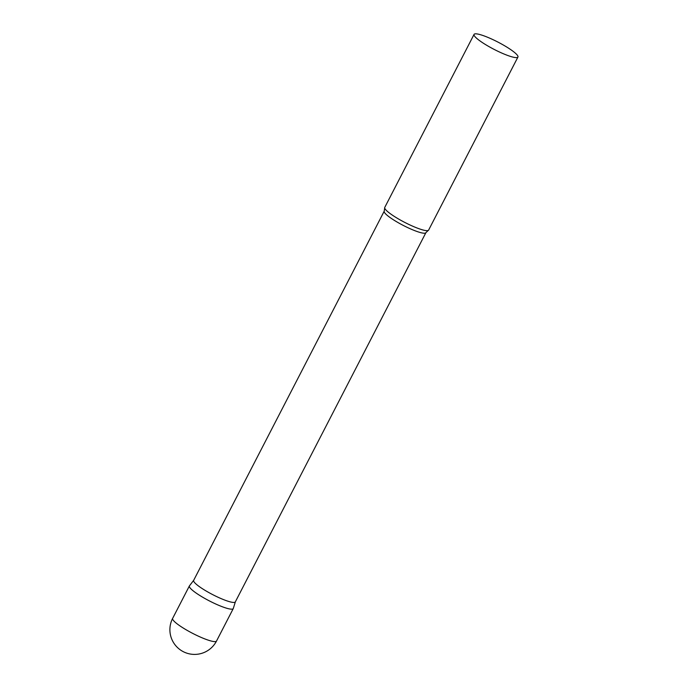 <?xml version="1.0" encoding="UTF-8"?>
<svg xmlns="http://www.w3.org/2000/svg" width="688" height="688" viewBox="0 0 688 688"><rect width="100%" height="100%" fill="white"/><g stroke="black" fill="none" stroke-linecap="round" stroke-linejoin="round"><path stroke-width="1.03" d="M216.514 641.044L233.258 608.596A24.691 4.119 -152.7 0 1 219.463 605.621A24.691 4.119 -152.7 0 1 196.682 593.434A24.691 4.119 -152.7 0 1 189.381 585.952L172.636 618.4A24.691 24.691 0 0 0 188.314 653.6A24.691 24.691 0 0 0 216.514 641.044A24.691 4.119 -152.7 0 1 211.027 640.984A24.691 4.119 -152.7 0 1 179.938 625.882A24.691 4.119 -152.7 0 1 172.636 618.4M193.706 580.285A23.452 3.913 27.3 0 0 193.646 580.388A23.452 3.913 27.3 0 0 206.211 591.052A23.452 3.913 27.3 0 0 230.11 601.845A23.452 3.913 27.3 0 0 235.322 601.897L425.889 232.69L428.185 230.463A24.691 4.119 27.3 0 0 428.624 230.084L517.935 57.044A24.691 4.119 27.3 0 0 504.7 45.812A24.691 4.119 27.3 0 0 479.545 34.46A24.691 4.119 27.3 0 0 474.058 34.4A24.691 4.119 27.3 0 0 487.293 45.632A24.691 4.119 27.3 0 0 512.448 56.984A24.691 4.119 27.3 0 0 517.935 57.044M193.672 580.337L189.449 585.849A24.691 4.119 27.3 0 0 202.315 597.003A24.691 4.119 27.3 0 0 227.771 608.536A24.691 4.119 27.3 0 0 233.301 608.484L235.356 601.845M474.058 34.4L384.747 207.441A24.691 4.119 27.3 0 0 384.687 208.008A24.691 4.119 27.3 0 0 399.324 219.446A24.691 4.119 27.3 0 0 423.137 230.024A24.691 4.119 27.3 0 0 428.185 230.463M193.646 580.388L384.214 211.173A23.452 3.913 27.3 0 0 396.778 221.846A23.452 3.913 27.3 0 0 420.678 232.63A23.452 3.913 27.3 0 0 425.889 232.69M384.214 211.173L384.687 208.008"/></g></svg>
